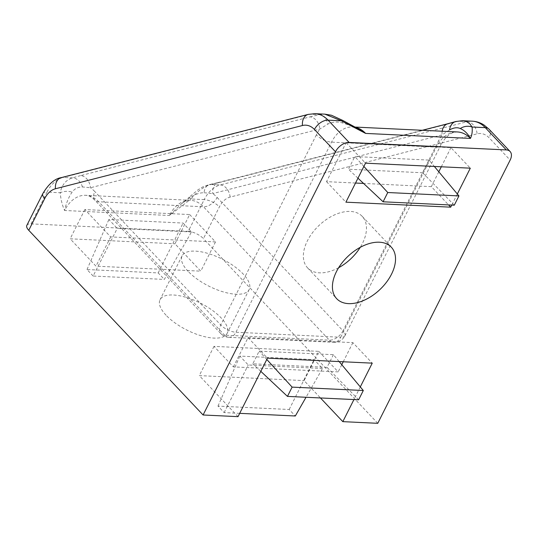 <?xml version="1.0" encoding="UTF-8"?>
<svg xmlns="http://www.w3.org/2000/svg" width="537" height="537" viewBox="0 0 537 537"><rect width="100%" height="100%" fill="white"/><g stroke="black" fill="none" stroke-linecap="round" stroke-linejoin="round"><path stroke-width="0.4" stroke-dasharray="2.69 2.01" d="M338.639 267.721A37.536 23.044 -43.3 0 1 319.475 272.843A37.536 23.044 -43.3 0 1 307.62 267.903A37.536 23.044 -43.3 0 1 319.099 225.372A37.536 23.044 -43.3 0 1 362.22 216.364A37.536 23.044 -43.3 0 1 360.253 247.322M188.131 271.36A37.536 15.083 -153.3 0 1 182.11 255.807A37.536 15.083 -153.3 0 1 222.419 259.203A37.536 15.083 -153.3 0 1 249.175 289.544A37.536 15.083 -153.3 0 1 223.063 291.833A37.536 15.083 -153.3 0 1 188.131 271.36M166.067 315.232A37.536 15.083 -153.3 0 1 160.046 299.68A37.536 15.083 -153.3 0 1 200.355 303.069A37.536 15.083 -153.3 0 1 227.111 333.41A37.536 15.083 -153.3 0 1 200.999 335.706A37.536 15.083 -153.3 0 1 166.067 315.232M26.85 225.359A11.915 4.786 -153.3 0 1 31.039 223.875L47.008 192.118L60.225 192.749C60.735 199.207 62.191 205.121 64.594 210.497C66.212 203.093 68.709 196.985 72.099 192.159C74.636 188.655 78.087 186.916 82.45 186.943L90.485 187.749L319.81 129.028L327.926 124.087C332.282 121.825 337.142 121.436 342.499 122.919L353.742 126.645L357.004 128.142L352.621 126.96A35.751 24.293 92.7 0 1 355.36 127.316M204.1 192.743L212.753 193.575A47.665 32.388 92.7 0 1 217.116 197.435A11.915 7.317 -43.3 0 1 203.476 206.772A35.751 24.293 -87.3 0 0 190.474 200.308A35.751 24.293 -87.3 0 0 169.397 215.498L181.828 203.463L189.883 197.77C194.79 194.381 199.529 192.702 204.1 192.743A11.915 7.733 77.2 0 1 209.336 184.621A11.915 7.733 77.2 0 1 210.94 184.493C203.946 186.46 197.301 191.286 191.004 198.979L204.214 199.61L188.245 231.366A11.915 4.786 -153.3 0 1 203.436 238.623L219.405 206.866A23.836 16.191 92.7 0 1 230.125 197.086L477.118 133.847A23.836 16.191 92.7 0 1 489.12 137.808L510.15 160.093M449.576 129.887L442.085 134.861L212.753 193.575A11.915 8.558 75.6 0 1 218.532 182.452L422.29 130.276M318.797 351.359L338.169 371.879L233.367 366.885L213.995 346.365L318.797 351.359L304.09 380.605L320.475 397.964M322.482 368.516L248.248 364.979L239.858 356.085L314.091 359.629L322.482 368.516L306.03 397.273M189.668 214.552L215.491 241.912L110.689 236.918L84.866 209.558L189.668 214.552L174.955 243.798L200.784 271.158L95.982 266.164L70.152 238.804L174.955 243.798M191.494 231.95L117.254 228.413L108.863 219.519L183.097 223.056L191.494 231.95L164.322 279.428L93.136 276.031L117.254 228.413M360.3 386.909L353.937 399.555M457.329 193.985L451.758 205.067M31.039 223.875L188.245 231.366M217.116 197.435L343.015 330.826A11.915 7.317 -43.3 0 1 329.382 340.156L203.476 206.772L98.674 201.771A35.751 24.293 92.7 0 0 85.665 195.314A35.751 24.293 92.7 0 0 64.594 210.497L169.397 215.498L191.004 198.979L189.286 197.146L197.784 189.977C201.872 187.48 201.764 186.876 209.403 184.607L218.532 182.452A11.915 8.558 75.6 0 1 220.392 182.265L449.717 123.544A11.915 8.558 75.6 0 0 447.858 123.732M377.766 423.31L203.436 238.623M238.025 416.652L199.287 375.611L304.09 380.605M233.367 366.885L248.074 337.639L352.876 342.633L372.248 363.153M352.876 342.633L343.25 361.77M341.774 364.71L338.169 371.879M213.995 346.365L199.287 375.611M248.074 337.639L267.446 358.159M333.403 354.682L327.026 367.355L252.793 363.817L259.17 351.144L333.403 354.682L339.156 361.576M215.491 241.912L200.784 271.158M84.866 209.558L70.152 238.804M110.689 236.918L95.982 266.164M355.521 183.036L326.523 181.654L346.137 142.654L450.946 147.655L470.311 168.175M450.946 147.655L441.32 166.792M438.803 171.786L431.332 186.648L448.57 204.912M431.332 186.648L363.536 183.419M326.523 181.654L345.895 202.174M346.137 142.654L365.509 163.181M429.036 160.086L422.666 172.76L348.426 169.222L354.803 156.549L429.036 160.086L434.359 166.463M93.136 276.031L87.001 269.534L158.187 272.924L164.322 279.428M158.187 272.924L183.097 223.056M87.001 269.534L108.863 219.519M239.69 413.342L224.13 412.604L217.988 406.1L289.181 409.496L295.316 415.994M289.181 409.496L314.091 359.629M224.13 412.604L248.248 364.979M217.988 406.1L239.858 356.085M454.282 205.188L422.666 172.76M363.864 166.443L354.803 156.549M357.964 178.177L348.426 169.222M358.642 399.783L327.026 367.355M266.788 359.461L259.17 351.144M260.807 371.349L252.793 363.817M181.828 203.456C185.319 201.019 188.198 199.972 190.474 200.308L85.665 195.314C88.296 195.179 91.377 196.81 94.915 200.2L220.814 333.591A11.915 11.915 0 0 0 228.916 337.31A11.915 8.095 -87.3 0 1 224.58 335.162L329.382 340.156A11.915 8.095 -87.3 0 0 333.719 342.311A11.915 11.915 0 0 0 344.929 335.759A11.915 4.786 -153.3 0 0 343.015 330.826L438.628 140.721A11.915 4.786 -153.3 0 1 440.541 145.655C443.676 139.788 447.046 135.848 450.657 133.827C451.852 132.82 454.107 132.196 457.423 131.954A35.751 24.293 -87.3 0 0 436.353 147.145L331.551 142.144A11.915 4.786 26.7 0 1 316.36 134.888A47.665 32.388 -87.3 0 1 319.81 129.028A11.915 8.558 75.6 0 0 309.983 116.885L80.651 175.599A11.915 8.558 -104.4 0 1 90.485 187.749A47.665 32.388 -87.3 0 1 94.841 191.608A11.915 7.317 -43.3 0 0 94.915 200.2A11.915 7.317 -43.3 0 0 98.674 201.771L224.58 335.162A11.915 7.317 -43.3 0 1 220.814 333.591A11.915 7.317 -43.3 0 1 220.747 324.992A11.915 4.786 26.7 0 0 235.938 332.249L331.551 142.144A35.751 24.293 92.7 0 1 352.621 126.96L354.85 127.061M342.499 122.919A11.915 2.155 121.3 0 0 342.593 120.355M82.45 186.943A11.915 9.304 73.7 0 0 72.435 177.895L63.084 177.445L310.077 114.206L319.428 114.65A11.915 7.733 -102.8 0 1 327.926 124.087M80.651 175.599L72.435 177.895C65.917 179.908 61.842 184.862 60.225 192.749A11.915 8.25 178.4 0 1 72.099 192.159M228.916 337.31A11.915 8.095 -87.3 0 0 235.938 332.249L340.74 337.249A11.915 8.095 -87.3 0 1 333.719 342.311L228.916 337.31M189.883 197.77L189.286 197.146L181.821 203.456M344.929 335.759A11.915 4.786 -153.3 0 1 340.74 337.249L436.353 147.145A11.915 4.786 -153.3 0 0 440.541 145.655L344.929 335.759M442.173 131.229A11.915 8.558 75.6 0 0 442.085 134.861A47.665 32.388 92.7 0 0 438.628 140.721M455.604 121.57A11.915 9.304 -106.3 0 1 457.933 121.255L467.284 121.698L220.291 184.943L210.94 184.493L220.392 182.265M309.983 116.885L319.428 114.65L324.892 114.153M462.464 120.711L457.933 121.255L449.717 123.544M316.36 134.888L220.747 324.992L94.841 191.608M308.218 114.394A11.915 8.558 -104.4 0 1 310.077 114.206A35.751 24.293 92.7 0 1 315.078 113.69M472.278 121.181A35.751 24.293 -87.3 0 0 467.284 121.698A11.915 8.558 -104.4 0 1 477.118 133.847M230.125 197.086A11.915 8.558 -104.4 0 0 220.291 184.943A35.751 24.293 -87.3 0 0 204.214 199.61A11.915 4.786 26.7 0 1 219.405 206.866M42.819 193.602A11.915 4.786 26.7 0 1 47.008 192.118A35.751 24.293 92.7 0 1 63.084 177.445A11.915 8.558 -104.4 0 0 61.225 177.633M489.053 129.216A11.915 7.317 -43.3 0 1 489.12 137.808M307.62 267.903L336.679 298.679M362.22 216.364L391.272 247.148M182.11 255.807L160.046 299.68M249.175 289.544L227.111 333.41"/><path stroke-width="0.81" d="M360.253 247.322A37.536 23.044 -43.3 0 1 338.639 267.721M348.526 303.627A37.536 23.044 -43.3 0 1 336.679 298.679A37.536 23.044 -43.3 0 1 348.157 256.156A37.536 23.044 -43.3 0 1 391.272 247.148A37.536 23.044 -43.3 0 1 386.439 282.281A37.536 23.044 -43.3 0 1 348.526 303.627M353.937 399.555L342.828 421.646L377.766 423.31L510.15 160.093A11.915 7.317 136.7 0 0 510.083 151.494A11.915 7.317 136.7 0 0 506.317 149.924L485.287 127.645L472.07 127.014C472.567 131.25 472.023 135.049 470.432 138.418C467.667 133.498 464.283 130.202 460.29 128.538C457.296 127.162 453.725 127.618 449.576 129.887A11.915 9.304 -106.3 0 1 455.604 121.57M356.729 128.001L365.63 133.418L341.297 120.778L328.08 120.147L349.11 142.433L506.317 149.924M349.11 142.433A11.915 7.317 136.7 0 0 335.477 151.763L203.087 414.987L238.025 416.652L267.446 358.159L372.248 363.153L360.3 386.909M451.758 205.067L450.697 207.168L345.895 202.174L365.509 163.181L470.311 168.175L457.329 193.985M320.475 397.964L342.828 421.646M203.087 414.987L28.763 230.299A11.915 4.786 -153.3 0 1 26.85 225.359L42.819 193.602A11.915 4.786 26.7 0 0 44.732 198.542L28.763 230.299M343.25 361.77L341.774 364.71M441.32 166.792L438.803 171.786M448.57 204.912L450.697 207.168M363.536 183.419L355.521 183.036M239.69 413.342L295.316 415.994L306.03 397.273M458.94 195.918L454.282 205.188L383.096 201.791L387.754 192.521L458.94 195.918L434.359 166.463M387.754 192.521L363.864 166.443M383.096 201.791L357.964 178.177M363.307 390.513L358.642 399.783L287.456 396.387L292.121 387.117L363.307 390.513L339.156 361.576M292.121 387.117L266.788 359.461M287.456 396.387L260.807 371.349M357.051 128.168L342.593 120.348A11.915 2.155 121.3 0 0 341.297 120.778L324.892 114.153L315.078 113.69A35.751 24.293 92.7 0 1 328.08 120.147A11.915 7.317 -43.3 0 0 314.447 129.484A23.836 16.191 -87.3 0 0 302.445 125.517L55.452 188.762A23.836 16.191 -87.3 0 0 44.732 198.542M422.29 130.276L447.858 123.732A11.915 8.558 75.6 0 0 442.173 131.229M447.858 123.732L455.685 121.543L462.464 120.711L466.505 121.61L469.754 123.738L472.07 127.014A11.915 10.425 169.1 0 0 460.29 128.538M355.36 127.316A35.751 24.293 92.7 0 1 365.63 133.418L470.432 138.418A35.751 24.293 -87.3 0 0 457.423 131.954L354.85 127.061M335.477 151.763L314.447 129.484M510.083 151.494L489.053 129.216A11.915 7.317 -43.3 0 0 485.287 127.645A35.751 24.293 -87.3 0 0 472.278 121.181L462.464 120.711M302.445 125.517A11.915 8.558 -104.4 0 1 308.218 114.394L61.225 177.633C54.707 178.68 48.572 184.003 42.819 193.602M55.452 188.762A11.915 8.558 -104.4 0 1 61.225 177.633M342.593 120.348L331.483 115.254L324.892 114.153M315.078 113.69L308.218 114.394M489.053 129.216L484.032 125.014C480.414 122.684 476.5 121.409 472.278 121.181"/></g></svg>
